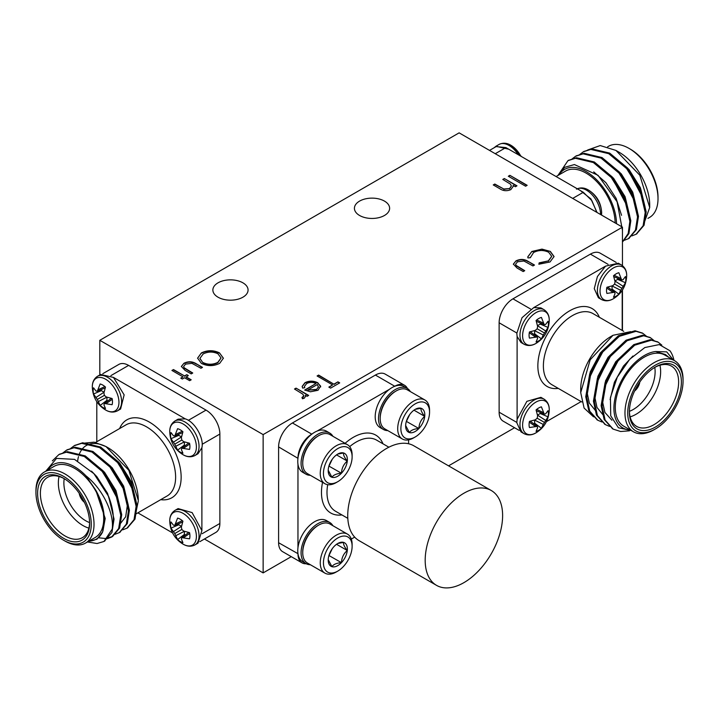 <?xml version="1.0" encoding="UTF-8"?>
<svg xmlns="http://www.w3.org/2000/svg" width="719" height="719" viewBox="0 0 719 719"><rect width="100%" height="100%" fill="white"/><g stroke="black" fill="none" stroke-linecap="round" stroke-linejoin="round"><path stroke-width="1.08" d="M494.151 147.737L495.912 146.272L508.737 149.21L580.485 190.634L590.928 198.929L597.058 212.491M636.54 233.972L644.08 225.227L646.174 211.88L640.908 189.618L627.606 168.075L609.685 153.111L591.755 148.851L583.81 151.529M628.855 238.411L636.396 229.649L638.49 216.32L633.223 194.058L619.931 172.506L602.001 157.551L584.08 153.291L576.135 155.96M622.456 242.078L628.918 233.576L630.815 220.751L625.539 198.489L612.246 176.946L594.316 161.982L576.395 157.722L568.45 160.4M631.875 235.895L636.063 234.259L643.119 225.766L645.213 212.438L639.946 190.175L626.653 168.623L608.723 153.668L590.802 149.408L583.334 151.79L579.757 154.495M624.2 240.326L628.37 238.699L635.434 230.215L637.537 216.877L632.262 194.606L618.969 173.063L601.039 158.108L583.118 153.839L575.649 156.23L572.081 158.926M622.456 241.935L628.199 233.477L629.853 221.308L624.577 199.046L611.285 177.494L593.355 162.539L575.434 158.279L567.956 160.67L557.89 175.517M615.94 150.433L619.284 152.356A43.023 24.841 60 0 1 649.706 205.05L649.706 207.512L639.829 175.247L615.94 150.433L600.239 145.562L587.666 149.992M647.945 218.369L649.5 217.471A41.064 23.709 -120 0 0 658.011 198.669A41.064 23.709 -120 0 0 628.963 148.366A41.064 23.709 -120 0 0 608.436 146.334L607.663 146.775M628.963 148.366L630.347 149.166A39.114 22.586 60 0 1 658.011 197.069L658.011 198.669M643.235 225.487L649.706 207.512M616.516 223.717A43.023 24.841 -120 0 0 593.166 176.559A43.023 24.841 -120 0 0 559.157 174.789M556.093 176.55L565.565 171.086A41.064 23.709 60 0 1 597.013 181.88A41.064 23.709 60 0 1 615.131 222.926M580.476 190.643L583.325 192.288L591.89 200.646L596.815 212.339M489.531 150.406L496.11 146.604L505.888 147.575L508.728 149.219M558.124 175.382L564.667 167.311L574.418 164.561L598.055 175.319L617.091 201.76L622.456 230.377M642.534 197.249L627.993 169.963L624.389 166.08M634.85 201.68L620.317 174.393L616.704 170.511M627.175 206.119L612.633 178.833L609.02 174.951M645.024 209.355L645.024 206.784L640.422 187.785L628.954 169.405L613.882 156.85M637.34 213.786L637.349 211.224L632.738 192.225L621.27 173.836L606.198 161.281M629.664 218.225L629.664 215.655L625.063 196.655L613.595 178.276L598.523 165.721M621.54 215.323L616.138 198.39L605.91 182.707L593.732 171.877M601.533 215.071L601.641 212.815A18.847 10.884 -120 0 0 588.537 190.104A18.847 10.884 -120 0 0 588.528 190.104A18.847 10.884 -120 0 0 588.322 189.978M520.853 156.203A18.847 10.884 -120 0 0 511.101 145.4A18.847 10.884 -120 0 0 511.092 145.391A18.847 10.884 -120 0 0 510.885 145.274M201.895 530.631L192.126 512.602L178.096 508.594L174.96 510.4A19.943 11.513 60 0 1 184.936 511.389A19.943 11.513 60 0 1 197.968 528.968A19.943 11.513 60 0 1 194.912 544.948L198.04 543.142L201.886 530.577L201.895 447.676M185.259 418.862L178.096 419.177L174.96 420.983A19.943 11.513 60 0 1 184.936 421.972A19.943 11.513 60 0 1 197.968 439.552A19.943 11.513 60 0 1 194.912 455.531L198.04 453.725L201.886 447.721C204.232 438.123 194.705 421.613 185.214 418.844L113.422 377.385M120.603 409.012L124.144 394.866L113.467 377.421L100.66 374.464L97.523 376.271A19.943 11.513 60 0 1 107.499 377.259A19.943 11.513 60 0 1 120.531 394.839A19.943 11.513 60 0 1 117.476 410.828L120.603 409.012M96.795 401.669L96.795 441.727M137.859 512.854L172.551 532.887M102.808 373.673L118.824 364.434A19.557 11.288 60 0 1 128.602 365.396L110.906 375.615M188.342 420.327L206.038 410.109L128.602 365.396M206.038 410.109A19.557 11.288 60 0 1 219.87 434.06L202.174 444.279M202.174 533.696L219.87 523.477L219.87 434.06M219.87 523.477A19.557 11.288 60 0 1 215.817 532.428L199.81 541.677M81.696 497.197A7.235 4.179 -120 0 0 82.281 498.195M45.71 471.305L56.522 458.398L74.515 459.369L93.892 473.623L108.587 496.407A48.892 28.23 60 0 1 112.218 529.094L103.931 541.479L97.074 543.519L87.43 541.973M52.37 460.861L58.868 454.588L66.346 452.197L84.276 456.457L102.197 471.412L115.489 492.964L120.765 515.226L118.662 528.564L111.607 537.048L107.428 538.684M62.993 452.844L66.57 450.148L74.03 447.757L91.951 452.026L109.881 466.982L123.174 488.525L128.449 510.796L126.346 524.133L119.291 532.617L115.112 534.253M70.669 448.413L74.237 445.717L81.714 443.326L99.635 447.586L117.565 462.542L130.858 484.094L136.125 506.356L134.031 519.684L126.984 528.168L122.787 529.813M108.587 496.407L114.042 519.109L111.939 532.446L104.399 541.2M59.362 454.318L67.307 451.64L85.228 455.9L103.159 470.864L116.451 492.407L121.727 514.669L119.633 528.007L112.577 536.491L105.72 538.522L98.719 537.812M67.047 449.878L74.992 447.209L92.913 451.469L110.843 466.424L124.135 487.976L129.402 510.238L127.308 523.576L119.767 532.33M74.731 445.447L82.676 442.769L100.597 447.029L118.527 461.993L131.82 483.536L137.086 505.799L134.992 519.136L127.452 527.89M112.218 529.094C114.312 513.609 102.871 489.055 85.947 475.807L95.78 490.178C101.316 500.082 104.138 509.69 104.246 519.001L102.655 531.844L96.93 539.232L88.113 541.578M85.947 475.807A43.023 24.841 -120 0 0 47.724 470.055M88.788 541.191A43.023 24.841 -120 0 0 102.655 531.844M85.525 543.079L95.205 537.488A41.064 23.709 -120 0 0 103.707 518.687A41.064 23.709 -120 0 0 85.786 477.362A41.064 23.709 -120 0 0 54.132 466.352L44.452 471.943A41.064 23.709 60 0 1 76.106 482.943A41.064 23.709 60 0 1 94.027 524.277A41.064 23.709 60 0 1 85.525 543.079A41.064 23.709 60 0 1 64.989 541.039L63.605 540.248A39.114 22.586 -120 0 0 91.259 524.277A39.114 22.586 -120 0 0 63.605 476.373A39.114 22.586 -120 0 0 35.95 492.344A39.114 22.586 -120 0 0 63.605 540.248M35.95 492.344L35.95 490.744A41.064 23.709 60 0 1 44.452 471.943M89.605 523.315A36.768 21.228 60 0 1 63.605 538.324A36.768 21.228 60 0 1 37.613 493.297A36.768 21.228 60 0 1 63.605 478.288A36.768 21.228 60 0 1 89.605 523.315M77.688 460.834A43.023 24.841 60 0 1 78.497 456.61M79.297 454.174A43.023 24.841 60 0 1 80.294 451.981M80.546 451.523A43.023 24.841 60 0 1 81.885 449.474M81.912 449.429A43.023 24.841 60 0 1 106.942 447.119M105.999 446.562L107.859 447.631A43.023 24.841 60 0 1 138.282 500.325L128.836 470.28L105.999 446.562L94.108 442.158L83.665 443.201M135.729 513.384L138.282 501.062M64.306 478.701A34.809 20.096 -120 0 0 47.589 477.362A34.809 20.096 -120 0 0 47.589 517.554A34.809 20.096 -120 0 0 82.397 537.659A34.809 20.096 -120 0 0 89.596 522.506M88.886 528.132A34.809 20.096 60 0 1 59.075 476.508M64.225 478.656A30.899 17.84 -120 0 0 89.596 522.596M79.207 493.297A9.194 5.303 -120 0 0 84.402 502.302M95.78 490.178L105.208 518.444L102.925 531.062M91.511 471.125L96.822 476.625L107.535 493.315L112.685 511.083M89.435 459.639L104.507 472.194L115.975 490.574L120.576 509.573L120.576 512.144M97.11 455.208L112.191 467.754L123.65 486.143L128.261 505.142L128.252 507.704M104.794 450.768L119.866 463.324L131.334 481.703L135.936 500.703L135.936 503.273M99.941 468.869L103.545 472.751L118.087 500.038M107.616 464.429L111.229 468.312L122.697 486.7L127.299 505.691L125.681 516.781L120.046 524.016M115.301 459.998L118.905 463.881L133.446 491.167M105.423 409.884C97.191 404.698 92.823 397.131 92.311 387.182L92.311 387.182A18.847 10.884 60 0 1 105.639 379.237A18.847 10.884 60 0 1 118.959 402.442A18.847 10.884 60 0 1 105.423 409.884A18.847 10.884 60 0 1 105.405 409.875C109.612 412.427 113.629 412.742 117.476 410.828M103.931 404.833L105.495 408.518A13.67 7.891 60 0 1 100.148 405.435L97.317 399.431L93.533 393.976A13.67 7.891 60 0 1 93.533 387.802L95.942 390.992L97.317 391.28L100.148 383.982A13.67 7.891 60 0 1 105.495 387.074L103.931 392.898L104.372 395.351L106.286 396.96L112.101 398.524A13.67 7.891 60 0 1 112.101 404.698L104.372 403.503L103.931 404.833M98.287 389.635L104.902 386.561M97.317 391.28L105.235 387.856M101.181 389.608A11.297 6.525 -120 0 0 101.361 390.651L93.533 393.976M95.942 397.508L104.03 392.197L101.361 390.651M97.317 399.431L104.372 395.351M98.287 401.579L106.924 397.176M100.148 405.435L106.933 400.312L106.933 397.23M106.933 400.312A11.297 6.525 -120 0 0 107.751 400.986M104.372 403.503L111.292 398.353M106.286 403.476L112.254 399.297M182.86 454.597C174.627 449.402 170.259 441.834 169.747 431.885L169.747 431.885A18.847 10.884 60 0 1 183.075 423.949A18.847 10.884 60 0 1 196.395 447.155A18.847 10.884 60 0 1 182.86 454.597A18.847 10.884 60 0 1 182.842 454.588C187.057 457.131 191.065 457.446 194.912 455.531M181.377 449.546L182.932 453.222A13.67 7.891 60 0 1 177.584 450.139L174.753 444.135L170.969 438.689A13.67 7.891 60 0 1 170.969 432.514L173.387 435.705L174.753 435.993L177.584 428.695A13.67 7.891 60 0 1 182.932 431.777L181.377 437.601L181.808 440.064L183.722 441.673L189.546 443.237A13.67 7.891 60 0 1 189.546 449.411L181.808 448.207L181.377 449.546M175.733 434.348L182.338 431.265M174.753 435.993L182.671 432.568M178.618 434.321A11.297 6.525 -120 0 0 178.797 435.363L170.969 438.689M173.387 442.221L181.476 436.909L178.797 435.363M174.753 444.135L181.808 440.064M175.733 446.283L184.361 441.888M177.584 450.139L184.379 445.016L184.379 441.933M184.379 445.016A11.297 6.525 -120 0 0 185.187 445.699M181.808 448.207L188.729 443.066M183.722 448.189L189.69 444M182.86 544.013C174.627 538.828 170.259 531.26 169.747 521.311L169.747 521.311A18.847 10.884 60 0 1 183.075 513.366A18.847 10.884 60 0 1 196.395 536.572A18.847 10.884 60 0 1 182.86 544.013A18.847 10.884 60 0 1 182.842 544.004C187.057 546.557 191.065 546.862 194.912 544.948M181.377 538.962L182.932 542.647A13.67 7.891 60 0 1 177.584 539.556L174.753 533.552L170.969 528.106A13.67 7.891 60 0 1 170.969 521.931L173.387 525.122L174.753 525.409L177.584 518.111A13.67 7.891 60 0 1 182.932 521.194L181.377 527.027L181.808 529.481L183.722 531.089L189.546 532.653A13.67 7.891 60 0 1 189.546 538.828L181.808 537.632L181.377 538.962M175.733 523.765L182.338 520.682M174.753 525.409L182.671 521.985M178.618 523.738A11.297 6.525 -120 0 0 178.797 524.78L170.969 528.106M173.387 531.638L181.476 526.326L178.797 524.78M174.753 533.552L181.808 529.481M175.733 535.7L184.361 531.305M177.584 539.556L184.379 534.442L184.379 531.359M184.379 534.442A11.297 6.525 -120 0 0 185.187 535.116M181.808 537.632L188.729 532.482M183.722 537.605L189.69 533.426M622.205 330.461L622.205 290.404M605.578 266.111L597.435 276.491L594.262 288.616L598.397 297.747L601.524 299.553A19.943 11.513 -60 0 1 597.399 290.422A19.943 11.513 -60 0 1 611.501 265.994A19.943 11.513 -60 0 1 621.477 265.005L618.34 263.199L605.533 266.147L533.786 307.579L522.021 317.699L516.826 333.328L517.114 336.456L520.96 342.451L524.088 344.266A19.943 11.513 -60 0 1 519.963 335.135A19.943 11.513 -60 0 1 534.064 310.707A19.943 11.513 -60 0 1 544.04 309.718L540.904 307.903L533.786 307.579M517.105 336.411L517.105 419.357M540.904 397.328L526.883 401.337L517.114 419.303L516.826 422.745L520.96 431.876L524.088 433.683A19.943 11.513 -60 0 1 519.963 424.552A19.943 11.513 -60 0 1 534.064 400.124A19.943 11.513 -60 0 1 544.04 399.135L540.904 397.328M546.449 421.622L581.141 401.588M516.826 333.005L499.13 322.786L499.13 412.212L516.826 422.421M499.13 322.786A19.557 11.288 -60 0 1 512.962 298.834L530.658 309.053M608.094 264.349L590.398 254.131L512.962 298.834M590.398 254.131A19.557 11.288 -60 0 1 600.176 253.16L616.192 262.408M519.19 430.402L503.183 421.163A19.557 11.288 -60 0 1 499.13 412.212M636.719 386.93A7.235 4.179 120 0 0 637.304 385.923M629.467 430.816L620.641 431.508L613.181 429.126L605.11 420.058L602.082 406.172L606.072 383.173L618.079 360.884L634.724 345.192L651.369 340.186L658.227 342.217L661.822 345.129M609.604 426.421L605.488 424.677L597.426 415.609L594.397 401.741L598.388 378.733L610.404 356.453L627.049 340.752L643.694 335.755L650.542 337.786L654.038 340.581M601.92 421.99L597.813 420.247L589.742 411.178L586.713 397.301L590.703 374.302L602.72 352.013L619.365 336.321L636.009 331.315L642.849 333.346L646.354 336.15M612.696 428.83L604.149 419.492L601.12 405.624L605.11 382.616L617.127 360.336L633.772 344.635L650.416 339.638L657.741 341.947M605.021 424.399L596.464 415.07L593.436 401.184L597.426 378.185L609.442 355.896L626.087 340.195L642.732 335.198L650.057 337.517M597.336 419.959L588.78 410.621L585.751 396.753L589.742 373.745L601.758 351.465L618.403 335.764L635.048 330.758L642.373 333.077M631.722 430.6L618.403 427.769L610.728 415.816L610.422 397.544L617.288 377.16L629.718 359.248L644.826 347.556L659.26 344.581L669.946 350.764A48.892 28.23 -60 0 1 673.982 360.345M673.424 360.093L666.711 351.87L655.602 351.519L665.435 354.539L668.85 357.388M655.602 351.519A43.023 24.841 120 0 0 616.695 391.927A43.023 24.841 120 0 0 630.212 429.917M674.548 360.677L664.868 355.087A41.064 23.709 120 0 0 623.795 378.796A41.064 23.709 120 0 0 623.795 426.214L633.475 431.804A41.064 23.709 -60 0 1 633.475 384.386A41.064 23.709 -60 0 1 674.548 360.677A41.064 23.709 -60 0 1 683.05 379.479L683.05 381.07A39.114 22.586 120 0 0 655.395 365.108A39.114 22.586 120 0 0 627.741 413.003A39.114 22.586 120 0 0 655.395 428.973A39.114 22.586 120 0 0 683.05 381.07M655.395 428.973L654.011 429.773A41.064 23.709 -60 0 1 633.475 431.804M681.387 382.032A36.768 21.228 -60 0 1 655.395 427.059A36.768 21.228 -60 0 1 629.395 412.05A36.768 21.228 -60 0 1 655.395 367.023A36.768 21.228 -60 0 1 681.387 382.032M580.718 392.61L580.718 389.051A43.023 24.841 -60 0 1 611.141 336.366L613.001 335.288L590.182 359.788L580.718 392.61L584.098 408.077L593.543 416.84M630.716 331.648L613.001 335.288M629.404 411.232A34.809 20.096 120 0 0 636.603 426.385A34.809 20.096 120 0 0 663.43 417.065A34.809 20.096 120 0 0 678.628 382.032A34.809 20.096 120 0 0 671.411 366.097A34.809 20.096 120 0 0 654.694 367.436M659.925 365.234A34.809 20.096 -60 0 1 660.644 371.651A34.809 20.096 -60 0 1 630.114 416.867M629.404 411.322A30.899 17.84 120 0 0 655.117 371.651A30.899 17.84 120 0 0 654.775 367.391M634.598 391.037A9.194 5.303 120 0 0 639.793 382.032M610.098 399.611L614.403 382.193L623.454 366.097L632.954 356.004M611.905 420.238L604.922 412.436L602.27 400.519L605.587 380.782L615.779 361.666L632.298 346.801M603.349 415.258L596.995 407.466L594.586 396.088L597.902 376.352L608.094 357.226L624.622 342.37M595.674 410.828L589.319 403.035L586.902 391.648L590.227 371.912L600.41 352.795L616.938 337.93M605.047 386.256L616.74 362.214L622.879 355.177M597.372 381.816L609.056 357.783L615.194 350.737M589.688 377.385L601.372 353.344L607.51 346.306M549.253 320.62C548.741 330.569 544.373 338.137 536.14 343.322A18.847 10.884 -60 0 1 536.14 343.322A18.847 10.884 -60 0 1 522.605 335.881A18.847 10.884 -60 0 1 535.925 312.675A18.847 10.884 -60 0 1 549.253 320.62L549.253 320.62C549.379 315.776 547.644 312.136 544.04 309.718M543.267 335.018L541.416 338.874A13.67 7.891 -60 0 1 536.068 341.956L537.623 338.272L537.192 336.941L529.454 338.137A13.67 7.891 -60 0 1 529.454 331.962L535.278 330.398L537.192 328.79L537.623 326.336L536.068 320.512A13.67 7.891 -60 0 1 541.416 317.421L544.247 324.718L545.613 324.431L548.031 321.24A13.67 7.891 -60 0 1 548.031 327.415L543.267 335.018L534.621 330.668L534.621 333.751L541.416 338.874M535.278 336.914L529.31 332.735M537.192 336.941L530.271 331.801M533.813 334.425A11.297 6.525 120 0 0 534.621 333.751M544.247 332.87L537.192 328.79M545.613 330.947L537.488 325.671M548.031 327.415L540.203 324.098L537.524 325.635M540.203 324.098A11.297 6.525 120 0 0 540.382 323.047M544.247 324.718L536.329 321.294M543.267 323.074L536.662 320M626.689 275.907C626.177 285.856 621.809 293.424 613.577 298.619A18.847 10.884 -60 0 1 613.577 298.619A18.847 10.884 -60 0 1 600.041 291.177A18.847 10.884 -60 0 1 613.361 267.971A18.847 10.884 -60 0 1 626.689 275.907A18.847 10.884 -60 0 1 626.689 275.916C626.815 271.063 625.081 267.432 621.477 265.005M620.713 290.305L618.852 294.161A13.67 7.891 -60 0 1 613.505 297.244L615.069 293.568L614.628 292.229L606.899 293.433A13.67 7.891 -60 0 1 606.899 287.258L612.714 285.695L614.628 284.086L615.069 281.623L613.505 275.799A13.67 7.891 -60 0 1 618.852 272.717L621.683 280.015L623.058 279.727L625.467 276.536A13.67 7.891 -60 0 1 625.467 282.711L620.713 290.305L612.067 285.955L612.067 289.047L618.852 294.161M612.714 292.211L606.746 288.022M614.628 292.229L607.708 287.088M611.249 289.721A11.297 6.525 120 0 0 612.067 289.047M621.683 288.157L614.628 284.086M623.058 286.243L614.934 280.967M625.467 282.711L617.639 279.385L614.97 280.931M617.639 279.385A11.297 6.525 120 0 0 617.819 278.343M621.683 280.015L613.765 276.59M620.713 278.37L614.098 275.287M549.253 410.037C548.741 419.986 544.373 427.553 536.14 432.748A18.847 10.884 -60 0 1 536.14 432.739A18.847 10.884 -60 0 1 522.605 425.297A18.847 10.884 -60 0 1 535.925 402.101A18.847 10.884 -60 0 1 549.253 410.037L549.253 410.037C549.379 405.192 547.644 401.562 544.04 399.135M543.267 424.435L541.416 428.29A13.67 7.891 -60 0 1 536.068 431.373L537.623 427.688L537.192 426.358L529.454 427.553A13.67 7.891 -60 0 1 529.454 421.388L535.278 419.824L537.192 418.215L537.623 415.753L536.068 409.929A13.67 7.891 -60 0 1 541.416 406.846L544.247 414.144L545.613 413.847L548.031 410.666A13.67 7.891 -60 0 1 548.031 416.831L543.267 424.435L534.621 420.085L534.621 423.167L541.416 428.29M535.278 426.34L529.31 422.152M537.192 426.358L530.271 421.217M533.813 423.851A11.297 6.525 120 0 0 534.621 423.167M544.247 422.287L537.192 418.215M545.613 420.372L537.488 415.097M548.031 416.831L540.203 413.515L537.524 415.052M540.203 413.515A11.297 6.525 120 0 0 540.382 412.472M544.247 414.144L536.329 410.72M543.267 412.499L536.662 409.417M310.365 475.304A23.745 13.715 -60 0 1 305.997 474.198L302.681 472.275A23.745 13.715 -60 0 1 297.963 464.267A23.745 13.715 -60 0 1 297.963 458.318L278.595 446.921A19.557 11.288 -60 0 1 292.426 422.97L311.785 434.15A19.557 11.288 120 0 0 297.963 458.102A23.745 13.715 -60 0 1 311.794 434.177L311.974 434.042A23.745 13.715 -60 0 1 317.133 431.058A23.745 13.715 -60 0 1 326.426 431.139L329.742 433.063A23.745 13.715 -60 0 1 332.897 436.289M318.67 435.696L317.87 436.154A21.399 12.358 120 0 0 302.735 462.362L302.735 463.288A22.532 13.005 -60 0 1 318.67 435.696A22.532 13.005 -60 0 1 329.931 434.573L347.457 444.693A22.532 13.005 -60 0 1 352.121 455.01L352.121 456.844A20.276 11.711 -60 0 1 337.786 481.676A20.276 11.711 -60 0 1 324.539 479.115A20.276 11.711 -60 0 1 334.982 450.507A20.276 11.711 -60 0 1 352.121 456.844M337.786 481.676L336.195 482.602A22.532 13.005 -60 0 1 324.925 483.716L307.399 473.596A22.532 13.005 -60 0 1 303.948 469.633A22.532 13.005 -60 0 1 302.735 463.288M324.925 483.716A22.532 13.005 -60 0 1 321.474 479.744A22.532 13.005 -60 0 1 327.334 454.022A22.532 13.005 -60 0 1 347.457 444.693M328.215 470.217L331.953 477.272A13.553 7.819 -60 0 1 328.206 470.657A13.553 7.819 -60 0 1 328.286 469.165A13.553 7.819 -60 0 1 334.11 457.023A13.553 7.819 -60 0 1 337.786 454.057A13.553 7.819 -60 0 1 343.61 452.979A13.553 7.819 -60 0 1 347.286 461.077A13.553 7.819 -60 0 1 341.453 473.228A13.553 7.819 -60 0 1 331.953 477.272C333.427 474.962 336.591 473.614 341.453 473.228C341.705 468.249 343.655 464.195 347.286 461.077C344.401 457.437 343.17 454.732 343.61 452.979L338.37 453.959M328.907 466.083L341.453 473.228M336.537 454.875L347.286 461.077M329.005 466.038L332.241 459.297M305.997 474.198A23.745 13.715 -60 0 1 302.357 470.01A23.745 13.715 -60 0 1 304.667 449.267A23.745 13.715 -60 0 1 320.449 432.982A23.745 13.715 -60 0 1 329.742 433.063M387.802 430.6A23.745 13.715 -60 0 1 383.434 429.486L380.117 427.571A23.745 13.715 -60 0 1 376.028 410.198A23.745 13.715 -60 0 1 389.41 389.33A23.745 13.715 -60 0 1 394.569 386.355L394.749 386.283A23.745 13.715 -60 0 1 403.862 386.436L407.188 388.35A23.745 13.715 -60 0 1 410.333 391.576M396.106 390.983L395.306 391.442A21.399 12.358 120 0 0 380.18 417.658L380.18 418.575A22.532 13.005 -60 0 1 396.106 390.983A22.532 13.005 -60 0 1 407.367 389.869L424.893 399.989A22.532 13.005 -60 0 1 429.558 410.297L429.558 412.14A20.276 11.711 -60 0 1 415.223 436.972A20.276 11.711 -60 0 1 401.975 434.402A20.276 11.711 -60 0 1 412.418 405.795A20.276 11.711 -60 0 1 429.558 412.14M415.223 436.972L413.632 437.889A22.532 13.005 -60 0 1 402.361 439.003L384.845 428.892A22.532 13.005 -60 0 1 381.394 424.92A22.532 13.005 -60 0 1 380.18 418.575M402.361 439.003A22.532 13.005 -60 0 1 398.91 435.04A22.532 13.005 -60 0 1 404.779 409.318A22.532 13.005 -60 0 1 424.893 399.989M405.651 425.504L409.39 432.559A13.553 7.819 -60 0 1 405.642 425.945A13.553 7.819 -60 0 1 405.723 424.462A13.553 7.819 -60 0 1 411.556 412.311A13.553 7.819 -60 0 1 415.223 409.354A13.553 7.819 -60 0 1 421.055 408.266A13.553 7.819 -60 0 1 424.722 416.373A13.553 7.819 -60 0 1 418.889 428.515A13.553 7.819 -60 0 1 409.39 432.559C410.864 430.259 414.027 428.91 418.889 428.515C419.15 423.536 421.091 419.492 424.722 416.373C421.837 412.724 420.615 410.028 421.055 408.266L415.816 409.246M406.352 421.37L418.889 428.515M413.973 410.163L424.722 416.373M406.451 421.334L409.686 414.584M383.434 429.486A23.745 13.715 -60 0 1 379.794 425.306A23.745 13.715 -60 0 1 385.977 398.182A23.745 13.715 -60 0 1 407.188 388.35M407.421 388.494A19.557 11.288 120 0 0 404.536 385.276A19.557 11.288 120 0 0 394.749 386.247M389.41 389.33L317.133 431.058M297.963 464.267L297.963 547.734A23.745 13.715 -60 0 1 309.341 525.706A23.745 13.715 -60 0 1 326.426 520.565L329.742 522.479A23.745 13.715 -60 0 1 332.897 525.706M351.303 539.07L354.683 537.12M408.581 443.758L408.581 439.857M310.365 564.73A23.745 13.715 -60 0 1 305.997 563.615L302.681 561.701A23.745 13.715 -60 0 1 297.99 553.882A19.557 11.288 120 0 0 302.007 562.86A19.557 11.288 120 0 0 306.24 563.75M436.523 585.356L359.078 540.652A54.761 31.618 -60 0 1 359.078 477.416A54.761 31.618 -60 0 1 413.838 445.807L491.275 490.511A54.761 31.618 -60 0 1 502.617 515.577A54.761 31.618 -60 0 1 478.719 570.688A54.761 31.618 -60 0 1 436.523 585.356A54.761 31.618 -60 0 1 436.523 522.129A54.761 31.618 -60 0 1 491.275 490.511M302.007 562.86L282.648 551.68A19.557 11.288 -60 0 1 278.595 542.728L297.963 553.684A23.745 13.715 -60 0 1 297.963 547.734M394.758 386.247L375.399 375.066A19.557 11.288 -60 0 1 385.177 374.096L404.536 385.276M278.595 446.921L278.595 542.728M375.399 375.066L292.426 422.97M305.997 563.615A23.745 13.715 -60 0 1 302.357 559.427A23.745 13.715 -60 0 1 308.541 532.312A23.745 13.715 -60 0 1 329.742 522.479M318.67 525.113L317.87 525.571A21.399 12.358 120 0 0 302.735 551.788L302.735 552.704A22.532 13.005 -60 0 1 318.67 525.113A22.532 13.005 -60 0 1 329.931 523.998L347.457 534.109A22.532 13.005 -60 0 1 352.121 544.427L352.121 546.269A20.276 11.711 -60 0 1 337.786 571.102A20.276 11.711 -60 0 1 324.539 568.531A20.276 11.711 -60 0 1 334.982 539.924A20.276 11.711 -60 0 1 352.121 546.269M337.786 571.102L336.195 572.018A22.532 13.005 -60 0 1 324.925 573.133L307.399 563.013A22.532 13.005 -60 0 1 303.948 559.049A22.532 13.005 -60 0 1 302.735 552.704M324.925 573.133A22.532 13.005 -60 0 1 321.474 569.16A22.532 13.005 -60 0 1 327.334 543.438A22.532 13.005 -60 0 1 347.457 534.109M328.215 559.634L331.953 566.689A13.553 7.819 -60 0 1 328.206 560.074A13.553 7.819 -60 0 1 328.286 558.591A13.553 7.819 -60 0 1 334.11 546.44A13.553 7.819 -60 0 1 337.786 543.483A13.553 7.819 -60 0 1 343.61 542.396A13.553 7.819 -60 0 1 347.286 550.502A13.553 7.819 -60 0 1 341.453 562.644A13.553 7.819 -60 0 1 331.953 566.689C333.427 564.388 336.591 563.04 341.453 562.644C341.705 557.665 343.655 553.612 347.286 550.502C344.401 546.853 343.17 544.148 343.61 542.396L338.37 543.375M328.907 555.499L341.453 562.644M336.537 544.292L347.286 550.502M329.005 555.454L332.241 548.714M196.467 363.895L202.506 367.382L200.952 368.272L191.892 363.329L185.529 364.129L183.624 366.537L184.073 367.706L192.755 373.008L191.2 373.907L185.053 370.357L181.368 366.447L183.992 363.23C188.378 361.109 192.539 361.333 196.467 363.895L202.228 367.544M504.334 178.537L516.97 185.826L515.415 186.724L513.132 185.412L513.249 186.311L510.832 189.627C506.796 191.308 503.084 190.984 499.705 188.657L493.252 184.936L494.807 184.037L503.803 189.016L509.546 188.576L511.344 185.987L510.499 184.163L502.779 179.426L504.334 178.537L516.691 185.987M296.039 388.125L308.676 395.414L307.121 396.313L305.26 395.243L305.494 396.349L304.263 398.218L302.474 398.748L301.989 397.481L303.786 395.881L302.789 394.138L294.493 389.024L296.039 388.125L308.397 395.576M334.155 384.027L337.921 381.852L339.701 382.876L330.614 388.125L328.835 387.101L332.609 384.926L317.097 375.974L318.643 375.075L334.155 384.35L337.921 381.852M550.008 261.968L538.855 264.233L539.169 262.848L548.336 260.889L551.689 256.324L548.66 252.243C543.555 249.861 538.54 249.951 533.597 252.504L530.307 257.735L527.926 257.923L527.782 256.845L531.817 251.488L541.973 249.116L550.323 251.407L554.061 256.53L550.008 261.968M359.572 215.475A17.598 10.165 0 0 0 378.76 217.677A17.598 10.165 0 0 0 389.626 208.285A17.598 10.165 0 0 0 372.02 198.129A17.598 10.165 0 0 0 354.422 208.285A17.598 10.165 0 0 0 359.572 215.475M218.028 297.199A17.598 10.165 0 0 0 237.207 299.401A17.598 10.165 0 0 0 248.073 290.009A17.598 10.165 0 0 0 230.475 279.853A17.598 10.165 0 0 0 212.869 290.009A17.598 10.165 0 0 0 218.028 297.199M99.815 340.303L263.136 434.6L622.456 227.15L459.126 132.853L99.815 340.303L99.815 374.959M528.456 261.563L534.487 265.041L532.941 265.94L523.881 260.997L517.509 261.797L515.604 264.197L516.062 265.365L524.735 270.677L523.189 271.566L517.042 268.016L513.357 264.116L515.972 260.889C520.358 258.777 524.519 258.993 528.456 261.563L534.217 265.203M302.16 386.561L304.973 383.029C309.251 380.944 313.538 380.971 317.834 383.119L320.593 386.067L318.014 390.282L310.437 391.783L304.685 390.049L315.983 383.524C312.9 382.005 309.808 381.996 306.725 383.497L304.461 386.382L304.73 387.712L302.627 388.089L302.151 386.4L304.973 382.706C309.251 380.63 313.538 380.657 317.834 382.796L320.665 386.777M509.879 175.337L527.162 185.313L525.607 186.212L508.324 176.236L509.879 175.337L526.883 185.475M219.493 352.876L223.384 358.197L219.681 363.347C213.606 366.339 207.521 366.366 201.401 363.419L197.59 358.143L201.365 352.939C207.387 350.009 213.426 349.991 219.493 352.876L223.384 358.359M186.104 376.846L191.2 379.794L189.654 380.684L184.558 377.745L182.338 379.021L180.784 378.131L183.003 376.846L171.922 370.447L173.477 369.557L184.558 375.956L186.769 374.671L188.324 375.57L186.104 377.169L190.93 379.947M204.43 539.007L263.136 572.899L291.276 556.659M263.136 434.6L263.136 572.899M448.557 465.849L514.57 427.733M622.456 227.15L622.456 265.662M622.456 290.018L622.456 330.605M538.926 264.241L539.169 262.848M539.169 263.172L548.336 260.889M548.336 261.213L551.689 256.485M530.271 257.24L530.28 257.735M527.791 256.998L531.817 251.488M531.817 251.812L541.973 249.116M541.973 249.439L550.323 251.407M550.323 251.731L554.061 256.692M515.613 264.358L516.062 265.365M516.062 265.688L524.466 270.829M513.366 264.268L515.972 260.889M515.972 261.213C520.358 259.092 524.519 259.316 528.456 261.878M337.921 382.175L339.422 383.038M329.113 387.262L332.609 384.926M317.367 376.127L318.643 375.075M318.643 375.399L334.155 384.35M304.461 386.543L304.631 387.73M320.593 386.391L320.665 386.939M304.973 390.201L315.983 383.524M318.454 387.19L317.376 384.512L307.786 390.049L316.387 389.752L318.463 386.795M316.387 389.752L318.472 386.948M307.786 390.049L316.387 389.428M305.494 396.502L305.26 395.243M301.989 397.805L303.005 397.158M303.005 397.472L303.778 396.043M294.763 389.177L296.039 388.449M508.603 176.389L509.879 175.652M513.24 186.473L513.132 185.412M493.531 185.089L494.807 184.037M494.807 184.352L503.803 189.016M503.803 189.34L509.546 188.576M509.546 188.89L511.344 186.149M503.057 179.588L504.334 178.851M197.59 358.305L201.365 352.939M201.365 353.254C207.387 350.333 213.426 350.306 219.493 353.2M199.909 358.556L202.956 362.843C207.935 365.171 212.896 365.117 217.83 362.691L220.994 358.116M202.956 362.52C207.935 364.848 212.896 364.803 217.83 362.367L221.003 357.963L217.947 353.775C212.995 351.465 208.079 351.519 203.207 353.928L199.909 358.395L202.956 362.843M183.633 366.69L184.073 367.706M184.073 368.02L192.476 373.17M181.377 366.609L183.992 363.23M183.992 363.544C188.378 361.432 192.539 361.648 196.467 364.218M181.062 378.284L183.003 376.846M172.201 370.609L173.477 369.557M173.477 369.872L184.558 375.956M184.558 376.271L186.769 374.671M186.769 374.994L188.045 375.731M572.692 198.417L583.334 192.279M505.888 147.575L495.256 153.713M600.563 214.514A19.943 11.513 -120 0 0 586.461 190.158A19.943 11.513 -120 0 0 577.276 188.782M518.21 154.675A19.943 11.513 -120 0 0 509.016 145.445A19.943 11.513 -120 0 0 499.049 144.456L495.912 146.272M119.633 428.542A44.982 25.965 60 0 1 171.832 445.825A44.982 25.965 60 0 1 160.705 499.669M135.603 514.166L167.114 495.975A41.064 23.709 -120 0 0 167.114 448.548A41.064 23.709 -120 0 0 126.041 424.839L95.582 442.428M558.295 388.404A44.982 25.965 -60 0 1 537.857 365.899A44.982 25.965 -60 0 1 563.885 314.76A44.982 25.965 -60 0 1 599.367 317.268M623.75 331.351L592.959 313.574A41.064 23.709 120 0 0 561.314 324.575A41.064 23.709 120 0 0 543.384 365.899A41.064 23.709 120 0 0 551.886 384.701L581.797 401.975M341.911 514.93A44.982 25.965 -60 0 1 322.543 482.341M345.075 443.317A44.982 25.965 -60 0 1 382.975 443.794M388.88 447.209L376.567 440.1A41.064 23.709 120 0 0 349.677 446.625M327.702 484.669A41.064 23.709 120 0 0 335.503 511.227L347.816 518.336M584.286 151.242L583.334 151.79M576.611 155.672L575.649 156.23M568.927 160.112L567.965 160.67M637.025 233.702L636.063 234.259M629.341 238.142L628.379 238.69M601.641 212.815C601.138 202.857 596.761 195.289 588.528 190.104L588.304 189.969C584.313 187.56 580.377 187.3 576.485 189.169M511.101 145.4L510.867 145.265C506.877 142.856 502.932 142.587 499.049 144.456M521.401 156.526L511.092 145.391M103.931 541.479L104.884 540.931M111.607 537.048L112.568 536.491M119.291 532.608L120.253 532.06M126.975 528.177L127.937 527.62M58.877 454.588L59.839 454.031M66.561 450.148L67.523 449.591M74.246 445.717L75.198 445.16M92.311 387.182C92.185 382.337 93.919 378.697 97.523 376.271M169.747 431.885C169.621 427.041 171.356 423.41 174.96 420.983M169.747 521.311C169.621 516.458 171.356 512.827 174.96 510.4M658.227 342.217L657.265 341.669M650.542 337.786L649.581 337.229M642.858 333.346L641.896 332.798M613.172 429.117L612.211 428.56M605.497 424.686L604.535 424.129M597.813 420.247L596.851 419.689M536.14 343.322C531.943 345.866 527.935 346.181 524.088 344.266M613.577 298.619C609.388 301.153 605.371 301.468 601.524 299.553M536.14 432.748C531.943 435.283 527.935 435.597 524.088 433.683"/></g></svg>
